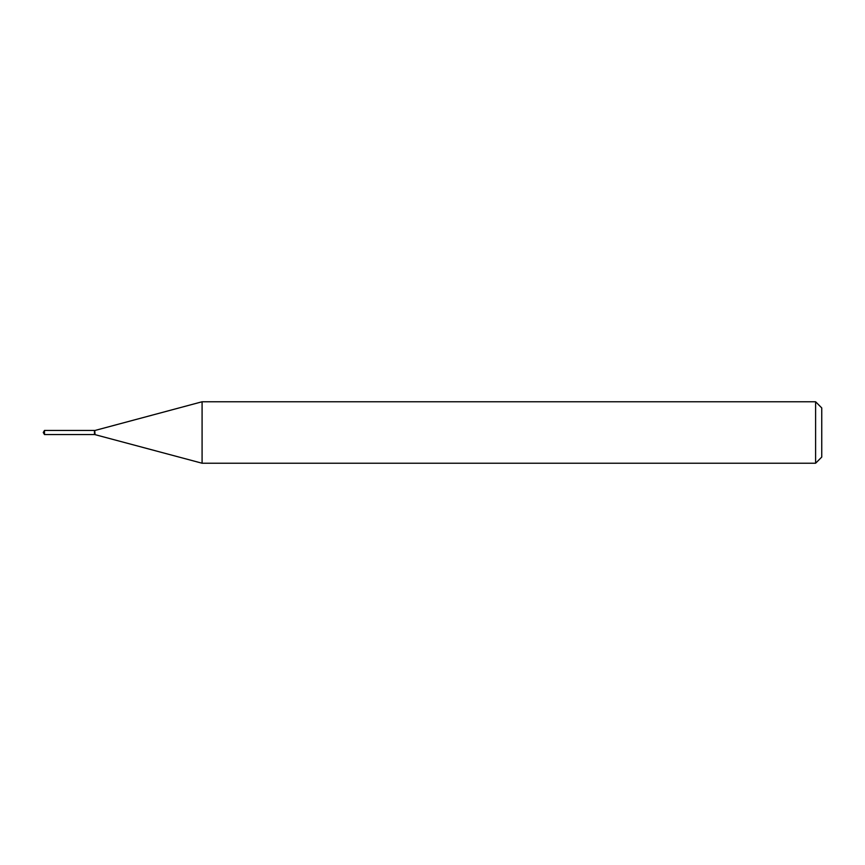 <?xml version="1.0" encoding="UTF-8"?>
<svg xmlns="http://www.w3.org/2000/svg" width="865" height="865" viewBox="0 0 865 865"><rect width="100%" height="100%" fill="white"/><g stroke="black" fill="none" stroke-linecap="round" stroke-linejoin="round"><path stroke-width="1.3" d="M44.483 430.446L44.483 434.554L94.458 434.554L94.458 430.446L44.483 430.446L43.25 432.5L44.483 434.554M94.458 430.705L94.718 434.554L202.086 463.229L815.609 463.229L815.609 401.771L202.086 401.771L202.086 463.229M815.609 401.771L821.75 407.923L821.75 457.077L815.609 463.229M94.718 430.446L95.074 434.554M95.074 430.446L202.086 401.771"/></g></svg>
